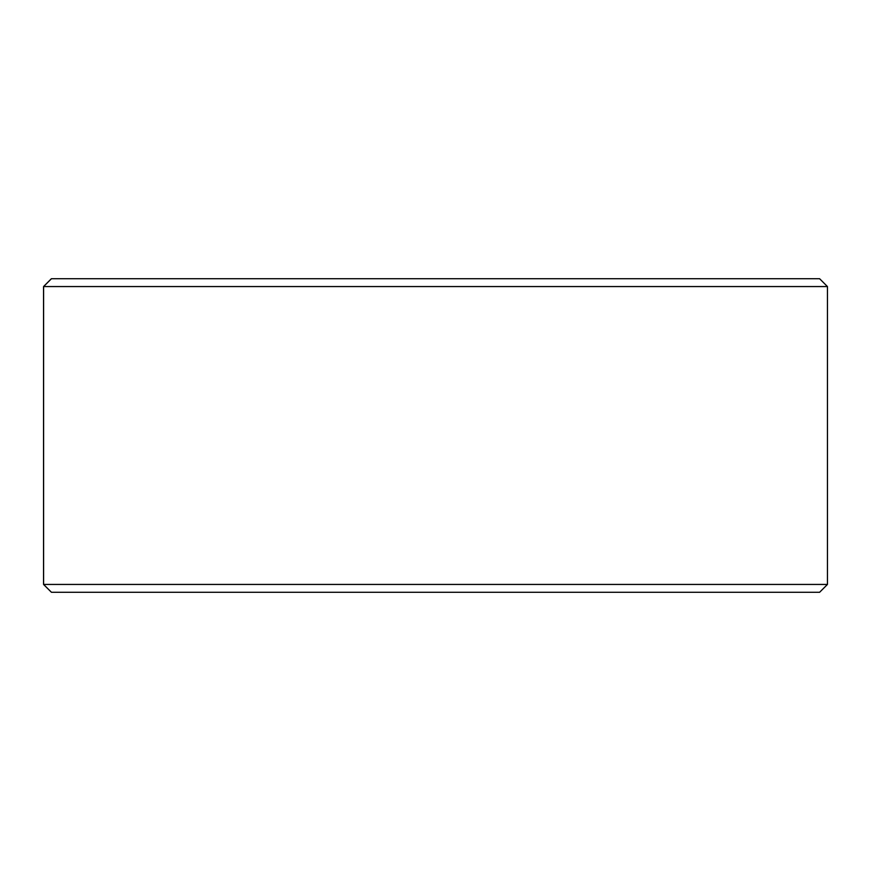 <?xml version="1.0" encoding="UTF-8"?>
<svg xmlns="http://www.w3.org/2000/svg" width="871" height="871" viewBox="0 0 871 871"><rect width="100%" height="100%" fill="white"/><g stroke="black" fill="none" stroke-linecap="round" stroke-linejoin="round"><path stroke-width="1.31" d="M43.604 584.441L51.443 592.28L43.55 584.441L43.55 286.559L51.389 278.72L819.611 278.72L827.45 286.559L43.604 286.559L43.604 584.441L827.45 584.441L827.45 286.559M51.443 278.72L43.604 286.559M51.443 592.28L819.611 592.28L827.45 584.441"/></g></svg>
